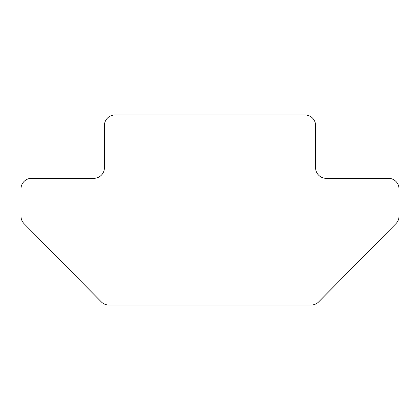 <?xml version="1.0" encoding="UTF-8"?>
<svg xmlns="http://www.w3.org/2000/svg" width="420" height="420" viewBox="0 0 420 420"><rect width="100%" height="100%" fill="white"/><g stroke="black" fill="none" stroke-linecap="round" stroke-linejoin="round"><path stroke-width="0.63" d="M104.412 125.533L104.412 167.764A10.558 10.558 0 0 1 93.854 178.322L31.558 178.322A10.558 10.558 0 0 0 21 188.885L21 216.227A10.558 10.558 0 0 0 24.045 223.645L101.314 301.891A10.558 10.558 0 0 0 108.827 305.03L311.173 305.03A10.558 10.558 0 0 0 318.685 301.891L395.955 223.645A10.558 10.558 0 0 0 399 216.227L399 188.885A10.558 10.558 0 0 0 388.442 178.322L326.146 178.322A10.558 10.558 0 0 1 315.588 167.764L315.588 125.533A10.558 10.558 0 0 0 305.03 114.97L114.97 114.97A10.558 10.558 0 0 0 104.412 125.533"/></g></svg>
